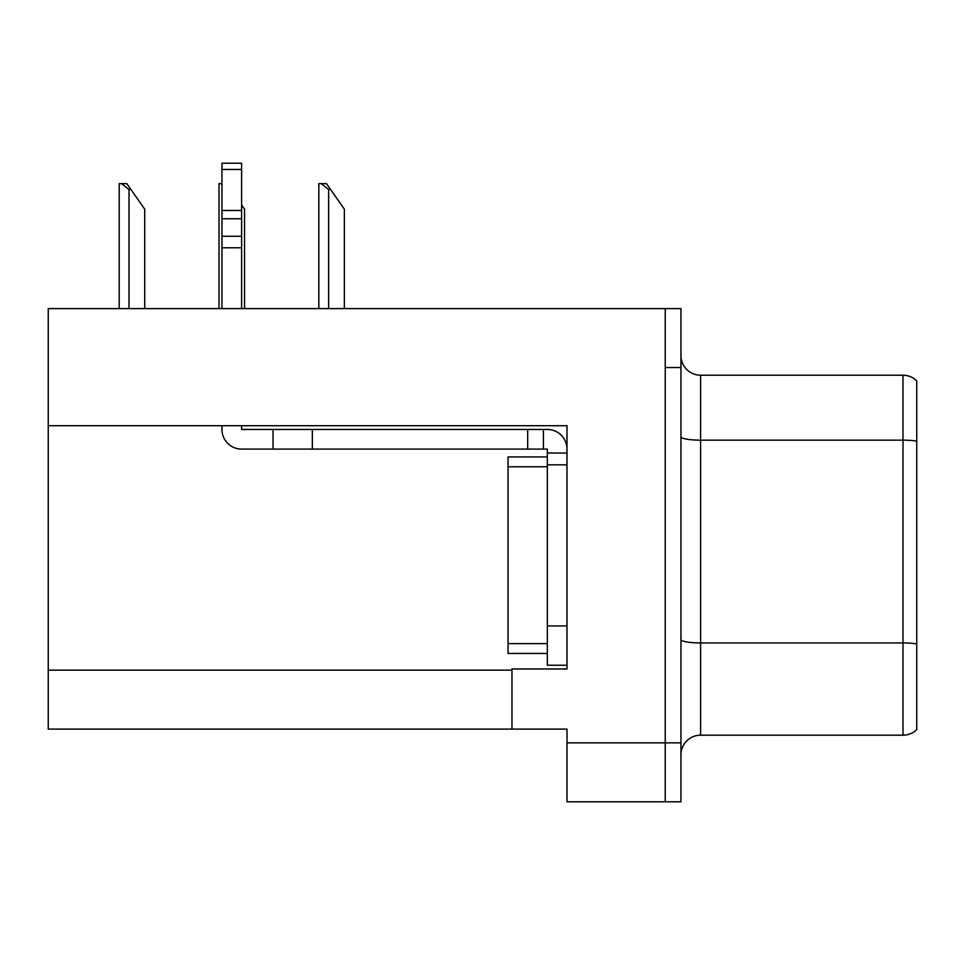 <?xml version="1.0" encoding="UTF-8"?>
<svg xmlns="http://www.w3.org/2000/svg" width="965" height="965" viewBox="0 0 965 965"><rect width="100%" height="100%" fill="white"/><g stroke="black" fill="none" stroke-linecap="round" stroke-linejoin="round"><path stroke-width="1.45" d="M566.998 464.816L566.998 625.935L547.336 625.935L547.336 665.235L566.998 665.235L566.998 625.935L566.998 668.974L511.969 668.974L511.969 729.094L48.25 729.094L48.25 425.71L566.998 425.71L566.998 464.816L547.336 464.816L547.336 449.099L543.404 449.099L543.404 429.449L547.336 429.449A19.65 19.65 0 0 1 566.986 449.111M511.969 729.094L566.998 729.094L566.998 801.806L665.235 801.806L665.235 742.857L665.235 801.806L680.952 801.806L680.952 742.857L665.235 742.857L665.235 308.607L48.25 308.607L48.25 425.71M680.952 754.835A19.65 19.65 0 0 1 700.602 735.185L902.999 735.185L902.999 375.216L700.602 375.216A19.65 19.65 0 0 1 680.952 355.566A19.65 19.65 0 0 0 700.602 375.216L700.602 735.185M665.235 308.607L680.952 308.607L680.952 367.556L665.235 367.556L665.235 742.857L566.998 742.857M916.75 380.837A19.65 19.65 0 0 0 902.999 375.216A19.65 19.65 0 0 1 916.75 380.837L916.75 729.576A19.65 19.65 0 0 1 902.999 735.185M680.952 367.556L680.952 742.857M330.609 189.526L328.643 189.526L321.212 183.64L326.484 183.64L344.36 209.176L344.36 308.607M318.824 308.607L318.824 183.64L321.212 183.64M244.543 308.607L244.543 209.176L241.6 204.966M219.007 308.607L219.007 183.64L221.395 183.64L221.95 184.665M130.975 189.526L129.008 189.526L121.578 183.64L126.837 183.64L144.726 209.176L144.726 308.607M119.19 308.607L119.19 183.64L121.578 183.64M221.95 425.71L221.95 429.449A19.65 19.65 0 0 0 241.6 449.099L273.035 449.099L273.035 429.449L543.404 429.449M566.998 453.031L547.336 453.031M547.336 625.935L547.348 456.952L508.048 456.952L508.048 653.45L547.336 653.45M547.336 665.235L566.998 665.235M273.035 449.099L527.686 449.099L527.686 429.449M543.404 449.099L527.686 449.099M241.6 425.71L241.6 429.449L273.035 429.449M221.95 308.607L221.95 247.788L241.6 247.788L241.6 308.607M241.6 169.466L221.95 169.466L221.95 163.194L241.6 163.194L241.6 247.788M221.95 247.788L221.95 236.256L241.6 236.256M241.6 218.753L221.95 218.753L221.95 169.466M221.95 218.753L221.95 236.256M241.6 210.479L221.95 210.479M48.25 670.156L511.969 670.156M916.75 441.138A19.65 3.414 180 0 0 902.999 440.161L700.602 440.161A19.65 3.414 -0 0 1 680.952 436.747M916.75 643.92A19.65 3.414 180 0 0 902.999 642.943L700.602 642.943A19.65 3.414 0 0 1 680.952 639.53M328.643 308.607L328.643 189.526M129.008 308.607L129.008 189.526M312.334 449.099L312.334 429.449M508.048 643.619L547.336 643.619M508.048 466.783L547.336 466.783"/></g></svg>
